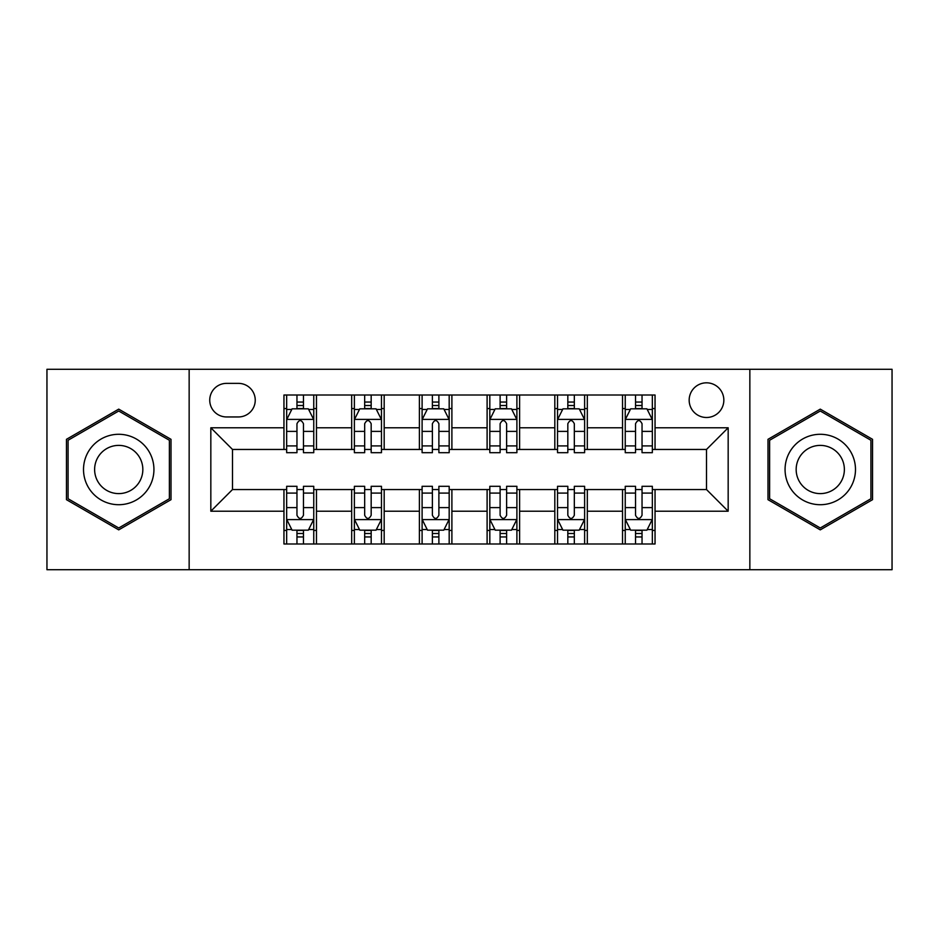 <?xml version="1.0" encoding="UTF-8"?>
<svg xmlns="http://www.w3.org/2000/svg" width="939" height="939" viewBox="0 0 939 939"><rect width="100%" height="100%" fill="white"/><g stroke="black" fill="none" stroke-linecap="round" stroke-linejoin="round"><path stroke-width="1.41" d="M706.504 382.819A17.336 17.336 0 0 0 689.167 400.155A17.336 17.336 0 0 0 706.504 417.491A17.336 17.336 0 0 0 723.84 400.155A17.336 17.336 0 0 0 706.504 382.819M749.85 569.715L892.05 569.715L892.05 369.285L749.85 369.285L749.85 569.715L189.15 569.715L189.15 369.285L46.95 369.285L46.95 569.715L189.15 569.715M226.534 416.951L238.447 416.951A16.796 16.796 0 0 0 255.244 400.155A16.796 16.796 0 0 0 238.447 383.37L226.534 383.37A16.796 16.796 0 0 0 209.737 400.155A16.796 16.796 0 0 0 226.534 416.951M749.85 369.285L189.15 369.285M283.954 511.215L210.829 511.215L210.829 427.785L283.954 427.785L283.954 449.452L232.496 449.452L232.496 489.548L283.954 489.548L283.954 543.986L655.046 543.986L655.046 489.548L706.504 489.548L706.504 449.452L655.046 449.452L655.046 427.785L728.171 427.785L728.171 511.215L655.046 511.215M655.046 427.785L655.046 395.014L283.954 395.014L283.954 427.785M622.534 395.014L622.534 449.452L625.245 449.452M635.539 449.452L642.041 449.452M652.335 449.452L655.046 449.452M622.534 449.452L584.621 449.452M554.82 395.014L554.82 449.452L557.531 449.452M567.825 449.452L574.328 449.452M554.82 449.452L516.896 449.452M487.106 395.014L487.106 449.452L489.818 449.452M500.111 449.452L506.614 449.452M487.106 449.452L449.182 449.452M419.393 395.014L419.393 449.452L422.104 449.452M432.386 449.452L438.889 449.452M419.393 449.452L381.469 449.452M351.679 395.014L351.679 449.452L354.379 449.452M364.672 449.452L371.175 449.452M351.679 449.452L313.755 449.452M283.954 449.452L286.665 449.452M296.959 449.452L303.461 449.452M283.954 489.548L286.665 489.548M296.959 489.548L303.461 489.548M313.755 489.548L316.466 489.548L316.466 543.986M354.379 489.548L316.466 489.548M364.672 489.548L371.175 489.548M381.469 489.548L384.18 489.548L384.18 543.986M422.104 489.548L384.18 489.548M432.386 489.548L438.889 489.548M449.182 489.548L451.894 489.548L451.894 543.986M489.818 489.548L451.894 489.548M500.111 489.548L506.614 489.548M516.896 489.548L519.607 489.548L519.607 543.986M557.531 489.548L519.607 489.548M567.825 489.548L574.328 489.548M584.621 489.548L587.321 489.548L587.321 543.986M625.245 489.548L587.321 489.548M635.539 489.548L642.041 489.548M652.335 489.548L655.046 489.548M316.466 395.014L316.466 449.452M283.954 408.559L286.665 408.559M296.959 408.559L303.461 408.559M313.755 408.559L316.466 408.559M283.954 530.441L286.665 530.441M296.959 530.441L303.461 530.441M313.755 530.441L316.466 530.441M351.679 489.548L351.679 543.986M384.18 395.014L384.18 449.452M351.679 408.559L354.379 408.559M364.672 408.559L371.175 408.559M381.469 408.559L384.18 408.559M351.679 530.441L354.379 530.441M364.672 530.441L371.175 530.441M381.469 530.441L384.18 530.441M419.393 489.548L419.393 543.986M419.393 530.441L422.104 530.441M432.386 530.441L438.889 530.441M449.182 530.441L451.894 530.441M451.894 395.014L451.894 449.452M419.393 408.559L422.104 408.559M432.386 408.559L438.889 408.559M449.182 408.559L451.894 408.559M487.106 489.548L487.106 543.986M487.106 530.441L489.818 530.441M500.111 530.441L506.614 530.441M516.896 530.441L519.607 530.441M519.607 395.014L519.607 449.452M487.106 408.559L489.818 408.559M500.111 408.559L506.614 408.559M516.896 408.559L519.607 408.559M554.82 489.548L554.82 543.986M554.82 530.441L557.531 530.441M567.825 530.441L574.328 530.441M584.621 530.441L587.321 530.441M587.321 395.014L587.321 449.452M554.82 408.559L557.531 408.559M567.825 408.559L574.328 408.559M584.621 408.559L587.321 408.559M622.534 489.548L622.534 543.986M622.534 530.441L625.245 530.441M635.539 530.441L642.041 530.441M652.335 530.441L655.046 530.441M622.534 408.559L625.245 408.559M635.539 408.559L642.041 408.559M652.335 408.559L655.046 408.559M232.496 449.452L210.829 427.785M232.496 489.548L210.829 511.215M728.171 427.785L706.504 449.452M728.171 511.215L706.504 489.548M118.725 529.866L171.004 499.677L171.004 439.323L118.725 409.134L66.458 439.323L66.458 499.677L118.725 529.866M872.542 439.323L820.275 409.134L767.996 439.323L767.996 499.677L820.275 529.866L872.542 499.677L872.542 439.323M303.461 402.056L296.959 402.056M313.755 445.919L303.461 445.919L303.461 452.704L313.755 452.704L313.755 419.663L308.332 408.829L292.088 408.829L286.665 419.663L286.665 452.704L296.959 452.704L296.959 445.919L286.665 445.919M286.665 419.663L286.665 395.014M313.755 419.663L313.755 395.014M296.959 408.829L296.959 395.014M303.461 395.014L303.461 408.829M303.461 445.919L303.461 423.724C301.29 419.545 299.13 419.545 296.959 423.724L296.959 445.919M296.959 536.944L303.461 536.944M286.665 493.081L296.959 493.081L296.959 486.296L286.665 486.296L286.665 519.337L292.088 530.171L308.332 530.171L313.755 519.337L313.755 486.296L303.461 486.296L303.461 493.081L313.755 493.081M313.755 519.337L313.755 543.986M286.665 519.337L286.665 543.986M303.461 530.171L303.461 543.986M296.959 543.986L296.959 530.171M296.959 493.081L296.959 515.276C299.118 519.455 301.29 519.455 303.461 515.276L303.461 493.081M371.175 402.056L364.672 402.056M381.469 445.919L371.175 445.919L371.175 452.704L381.469 452.704L381.469 419.663L376.046 408.829L359.801 408.829L354.379 419.663L354.379 452.704L364.672 452.704L364.672 445.919L354.379 445.919M354.379 419.663L354.379 395.014M381.469 419.663L381.469 395.014M364.672 408.829L364.672 395.014M371.175 395.014L371.175 408.829M371.175 445.919L371.175 423.724C369.015 419.545 366.844 419.545 364.672 423.724L364.672 445.919M438.889 402.056L432.386 402.056M449.182 445.919L438.889 445.919L438.889 452.704L449.182 452.704L449.182 419.663L443.771 408.829L427.515 408.829L422.104 419.663L422.104 452.704L432.386 452.704L432.386 445.919L422.104 445.919M422.104 419.663L422.104 395.014M449.182 419.663L449.182 395.014M432.386 408.829L432.386 395.014M438.889 395.014L438.889 408.829M438.889 445.919L438.889 423.724C436.729 419.545 434.557 419.545 432.386 423.724L432.386 445.919M506.614 402.056L500.111 402.056M516.896 445.919L506.614 445.919L506.614 452.704L516.896 452.704L516.896 419.663L511.485 408.829L495.229 408.829L489.818 419.663L489.818 452.704L500.111 452.704L500.111 445.919L489.818 445.919M489.818 419.663L489.818 395.014M516.896 419.663L516.896 395.014M500.111 408.829L500.111 395.014M506.614 395.014L506.614 408.829M506.614 445.919L506.614 423.724C504.443 419.545 502.283 419.545 500.111 423.724L500.111 445.919M364.672 536.944L371.175 536.944M354.379 493.081L364.672 493.081L364.672 486.296L354.379 486.296L354.379 519.337L359.801 530.171L376.046 530.171L381.469 519.337L381.469 486.296L371.175 486.296L371.175 493.081L381.469 493.081M381.469 519.337L381.469 543.986M354.379 519.337L354.379 543.986M371.175 530.171L371.175 543.986M364.672 543.986L364.672 530.171M364.672 493.081L364.672 515.276C366.844 519.455 369.004 519.455 371.175 515.276L371.175 493.081M432.386 536.944L438.889 536.944M422.104 493.081L432.386 493.081L432.386 486.296L422.104 486.296L422.104 519.337L427.515 530.171L443.771 530.171L449.182 519.337L449.182 486.296L438.889 486.296L438.889 493.081L449.182 493.081M449.182 519.337L449.182 543.986M422.104 519.337L422.104 543.986M438.889 530.171L438.889 543.986M432.386 543.986L432.386 530.171M432.386 493.081L432.386 515.276C434.557 519.455 436.717 519.455 438.889 515.276L438.889 493.081M500.111 536.944L506.614 536.944M489.818 493.081L500.111 493.081L500.111 486.296L489.818 486.296L489.818 519.337L495.229 530.171L511.485 530.171L516.896 519.337L516.896 486.296L506.614 486.296L506.614 493.081L516.896 493.081M516.896 519.337L516.896 543.986M489.818 519.337L489.818 543.986M506.614 530.171L506.614 543.986M500.111 543.986L500.111 530.171M500.111 493.081L500.111 515.276C502.271 519.455 504.443 519.455 506.614 515.276L506.614 493.081M574.328 402.056L567.825 402.056M584.621 445.919L574.328 445.919L574.328 452.704L584.621 452.704L584.621 419.663L579.199 408.829L562.954 408.829L557.531 419.663L557.531 452.704L567.825 452.704L567.825 445.919L557.531 445.919M557.531 419.663L557.531 395.014M584.621 419.663L584.621 395.014M567.825 408.829L567.825 395.014M574.328 395.014L574.328 408.829M574.328 445.919L574.328 423.724C572.156 419.545 569.996 419.545 567.825 423.724L567.825 445.919M567.825 536.944L574.328 536.944M557.531 493.081L567.825 493.081L567.825 486.296L557.531 486.296L557.531 519.337L562.954 530.171L579.199 530.171L584.621 519.337L584.621 486.296L574.328 486.296L574.328 493.081L584.621 493.081M584.621 519.337L584.621 543.986M557.531 519.337L557.531 543.986M574.328 530.171L574.328 543.986M567.825 543.986L567.825 530.171M567.825 493.081L567.825 515.276C569.985 519.455 572.156 519.455 574.328 515.276L574.328 493.081M149.219 451.894A35.213 35.213 0 0 0 101.119 439.006A35.213 35.213 0 0 0 88.231 487.106A35.213 35.213 0 0 0 136.331 499.994A35.213 35.213 0 0 0 149.219 451.894M139.606 457.446A24.109 24.109 0 0 0 106.67 448.619A24.109 24.109 0 0 0 97.856 481.554A24.109 24.109 0 0 0 130.779 490.381A24.109 24.109 0 0 0 139.606 457.446M118.725 527.988L68.078 498.738L68.078 440.262L118.725 411.012L169.384 440.262L169.384 498.738L118.725 527.988M820.275 504.713A35.213 35.213 0 0 0 855.488 469.5A35.213 35.213 0 0 0 820.275 434.288A35.213 35.213 0 0 0 785.063 469.5A35.213 35.213 0 0 0 820.275 504.713M820.275 493.609A24.109 24.109 0 0 0 844.372 469.5A24.109 24.109 0 0 0 820.275 445.391A24.109 24.109 0 0 0 796.166 469.5A24.109 24.109 0 0 0 820.275 493.609M769.616 440.262L820.275 411.012L870.923 440.262L870.923 498.738L820.275 527.988L769.616 498.738L769.616 440.262M642.041 402.056L635.539 402.056M652.335 445.919L642.041 445.919L642.041 452.704L652.335 452.704L652.335 419.663L646.912 408.829L630.668 408.829L625.245 419.663L625.245 452.704L635.539 452.704L635.539 445.919L625.245 445.919M625.245 419.663L625.245 395.014M652.335 419.663L652.335 395.014M635.539 408.829L635.539 395.014M642.041 395.014L642.041 408.829M642.041 445.919L642.041 423.724C639.882 419.545 637.71 419.545 635.539 423.724L635.539 445.919M635.539 536.944L642.041 536.944M625.245 493.081L635.539 493.081L635.539 486.296L625.245 486.296L625.245 519.337L630.668 530.171L646.912 530.171L652.335 519.337L652.335 486.296L642.041 486.296L642.041 493.081L652.335 493.081M652.335 519.337L652.335 543.986M625.245 519.337L625.245 543.986M642.041 530.171L642.041 543.986M635.539 543.986L635.539 530.171M635.539 493.081L635.539 515.276C637.71 519.455 639.87 519.455 642.041 515.276L642.041 493.081M351.679 511.215L316.466 511.215M351.679 427.785L316.466 427.785M419.393 427.785L384.18 427.785M419.393 511.215L384.18 511.215M487.106 427.785L451.894 427.785M487.106 511.215L451.894 511.215M554.82 427.785L519.607 427.785M554.82 511.215L519.607 511.215M622.534 427.785L587.321 427.785M622.534 511.215L587.321 511.215M313.614 419.393L286.806 419.393M286.665 409.474L291.759 409.474M308.661 409.474L313.755 409.474M296.959 431.388L286.665 431.388M313.755 431.388L303.461 431.388M303.461 405.507L296.959 405.507M286.806 519.607L313.614 519.607M313.755 529.526L308.661 529.526M291.759 529.526L286.665 529.526M303.461 507.612L313.755 507.612M286.665 507.612L296.959 507.612M296.959 533.493L303.461 533.493M381.328 419.393L354.519 419.393M354.379 409.474L359.473 409.474M376.375 409.474L381.469 409.474M364.672 431.388L354.379 431.388M381.469 431.388L371.175 431.388M371.175 405.507L364.672 405.507M449.053 419.393L422.233 419.393M422.104 409.474L427.186 409.474M444.088 409.474L449.182 409.474M432.386 431.388L422.104 431.388M449.182 431.388L438.889 431.388M438.889 405.507L432.386 405.507M516.767 419.393L489.947 419.393M489.818 409.474L494.912 409.474M511.814 409.474L516.896 409.474M500.111 431.388L489.818 431.388M516.896 431.388L506.614 431.388M506.614 405.507L500.111 405.507M354.519 519.607L381.328 519.607M381.469 529.526L376.375 529.526M359.473 529.526L354.379 529.526M371.175 507.612L381.469 507.612M354.379 507.612L364.672 507.612M364.672 533.493L371.175 533.493M422.233 519.607L449.053 519.607M449.182 529.526L444.088 529.526M427.186 529.526L422.104 529.526M438.889 507.612L449.182 507.612M422.104 507.612L432.386 507.612M432.386 533.493L438.889 533.493M489.947 519.607L516.767 519.607M516.896 529.526L511.814 529.526M494.912 529.526L489.818 529.526M506.614 507.612L516.896 507.612M489.818 507.612L500.111 507.612M500.111 533.493L506.614 533.493M584.481 419.393L557.672 419.393M557.531 409.474L562.625 409.474M579.527 409.474L584.621 409.474M567.825 431.388L557.531 431.388M584.621 431.388L574.328 431.388M574.328 405.507L567.825 405.507M557.672 519.607L584.481 519.607M584.621 529.526L579.527 529.526M562.625 529.526L557.531 529.526M574.328 507.612L584.621 507.612M557.531 507.612L567.825 507.612M567.825 533.493L574.328 533.493M652.194 419.393L625.386 419.393M625.245 409.474L630.339 409.474M647.241 409.474L652.335 409.474M635.539 431.388L625.245 431.388M652.335 431.388L642.041 431.388M642.041 405.507L635.539 405.507M625.386 519.607L652.194 519.607M652.335 529.526L647.241 529.526M630.339 529.526L625.245 529.526M642.041 507.612L652.335 507.612M625.245 507.612L635.539 507.612M635.539 533.493L642.041 533.493"/></g></svg>
